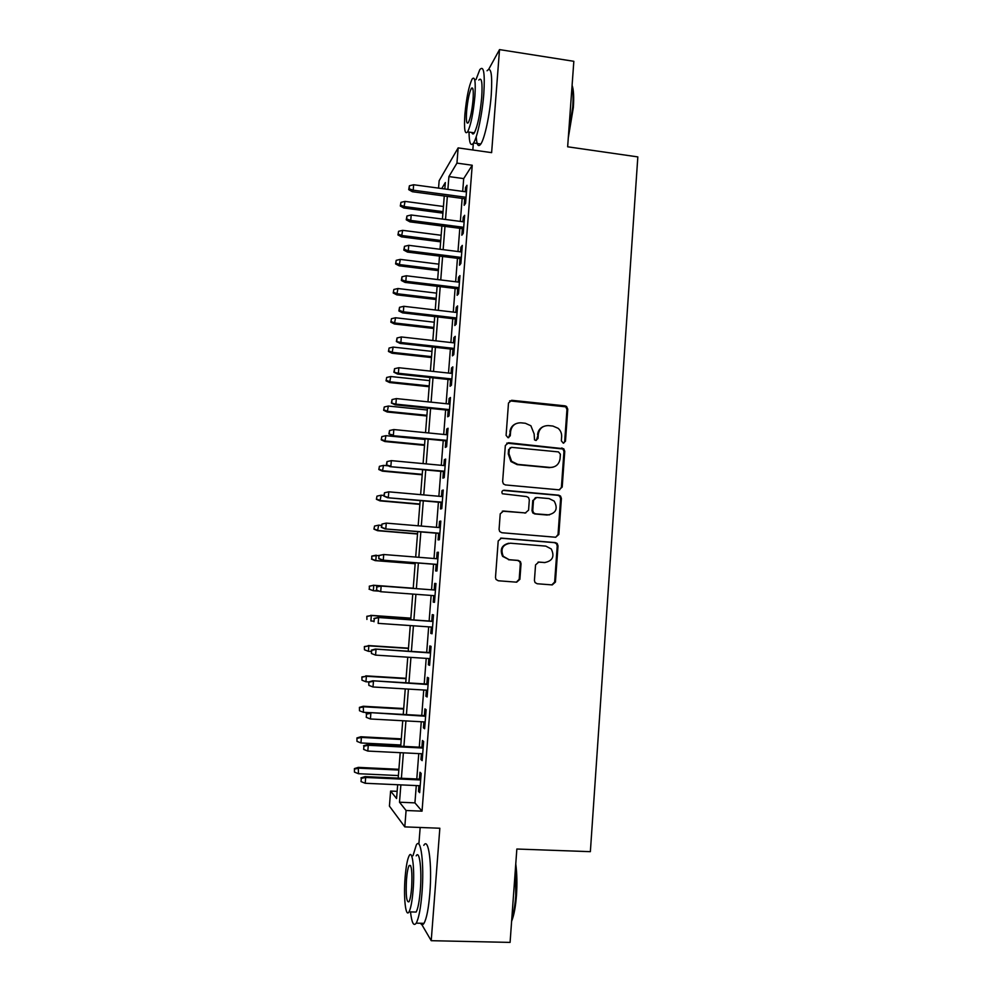 <?xml version="1.0" encoding="UTF-8"?>
<svg xmlns="http://www.w3.org/2000/svg" width="992" height="992" viewBox="0 0 992 992"><rect width="100%" height="100%" fill="white"/><g stroke="black" fill="none" stroke-linecap="round" stroke-linejoin="round"><path stroke-width="1.49" d="M563.258 443.151L565.477 441.229L567.759 409.175L566.556 406.484L565.031 405.852L511.711 400.297L508.499 403.025L506.094 435.364L508.028 437.708L510.285 435.773L510.595 431.582C511.612 425.742 515.034 422.815 520.874 422.815L525.338 423.262L530.894 425.766L534.142 433.926L534.514 439.865L535.754 440.436L537.999 438.514L538.296 434.347C539.301 428.519 542.698 425.605 548.477 425.605L552.904 426.052L558.161 428.321C560.629 430.553 561.794 433.33 561.646 436.666L561.348 440.832L563.258 443.151M563.716 443.139L564.671 441.527L566.953 409.535L565.762 406.844L509.652 400.867M508.71 437.658L510.595 431.582M536.325 440.411L538.296 434.347M534.428 580.444L535.035 582.552L537.193 583.755L552.246 584.908L555.433 582.056L558.012 545.898L557.268 543.628L555.272 542.599L501.456 538.123L498.207 540.95L495.492 577.431L496 579.427L498.282 580.766L516.671 582.18L519.895 579.316L521.036 563.741L520.428 561.633L518.258 560.418L509.169 559.699L503.266 556.326C500.278 548.874 502.646 544.496 510.396 543.207L545.823 546.121L551.267 548.973C554.813 556.487 552.606 561.013 544.645 562.538L538.755 562.067L535.556 564.894L534.428 580.444M416.28 785.577L414.929 802.875L422.046 811.158L406.088 810.501L404.798 826.882L389.422 806.112L390.612 791.058L396.577 798.548L397.668 784.734M438.551 188.12L439.146 180.718L458.143 147.895L491.623 152.644L499.522 49.6L573.835 61.306L567.647 146.791L637.831 156.91L590.364 851.669L516.844 849.028L510.086 942.4L431.222 940.689L439.84 828.246L404.798 826.882M458.143 147.895L456.952 163.11L448.905 176.576L447.888 189.385M422.046 811.158L472.229 165.242L456.952 163.11M559.029 489.837L562.204 487.072L564.758 451.286L563.729 448.731L508.561 442.742L505.337 445.507L502.634 481.604L503.378 483.885L505.412 484.939L559.029 489.837M561.398 498.468L558.831 534.44L555.644 537.242L501.853 532.729L499.695 531.514L499.075 529.393L500.228 513.844L503.477 511.029L525.363 512.938L528.575 510.136L529.319 499.894L528.538 497.575L526.566 496.57L502.349 493.756C501.419 491.772 502.014 490.594 504.11 490.222L558.657 495.169L560.517 496.062L561.398 498.468L560.604 498.629L558.037 534.527L558.831 534.44M421.042 923.267L431.222 940.689M499.522 49.6L488.758 69.204M464.69 198.735L464.182 205.319L465.583 203.273L466.984 185.281L465.57 187.426L465.236 191.729M462.359 228.644L461.838 235.216L463.239 233.343L464.64 215.289L463.239 217.26L462.892 221.737M460.015 258.652L459.507 265.224L460.883 263.512L462.297 245.396L460.908 247.206L460.548 251.844M457.672 288.759L457.151 295.331L458.527 293.781L459.941 275.602L458.564 277.252L458.192 282.063M455.316 318.978L454.807 325.537L456.159 324.161L457.585 305.92L456.221 307.408L455.824 312.381M452.947 349.283L452.439 355.855L453.79 354.64L455.216 336.338L453.852 337.652L453.456 342.81M450.579 379.7L450.07 386.272L451.41 385.231L452.836 366.866L451.484 368.007L451.075 373.327M448.198 410.229L447.69 416.789L449.016 415.921L450.455 397.494L449.116 398.462L448.682 403.967M445.805 440.857L445.296 447.417L446.611 446.722L448.049 428.234L446.735 429.028L446.288 434.694M443.412 471.584L442.903 478.144L444.205 477.623L445.656 459.073L444.342 459.693L443.883 465.546M441.006 502.423L440.498 508.983L441.787 508.636L443.238 490.023L441.936 490.47L441.477 496.496M438.6 533.374L438.08 539.921L439.369 539.76L440.82 521.073L439.53 521.346L439.047 527.546M436.17 564.423L435.662 570.97L436.939 570.983L438.39 552.234L437.112 552.333L436.616 558.719M433.74 595.634L433.231 602.132L434.496 602.318L435.959 583.507L434.694 583.42L434.186 589.967M431.297 627.031L430.801 633.392L432.041 633.764L433.516 614.879L432.264 614.618L431.743 621.215M428.842 658.539L428.346 664.764L429.586 665.322L431.061 646.375L429.821 645.928L429.3 652.575M426.374 690.159L425.89 696.248L427.118 696.979L428.606 677.97L427.366 677.35L426.845 684.046M423.894 721.891L423.435 727.843L424.638 728.76L426.126 709.677L424.911 708.871L424.39 715.616M421.414 753.734L420.955 759.55L422.158 760.641L423.646 741.495L422.443 740.503L421.91 747.298M472.229 165.242L463.698 178.597L462.694 191.382M462.148 198.4L460.35 221.402M459.804 228.309L457.994 251.522M457.461 258.329L455.638 281.753M455.117 288.449L453.27 312.083M452.749 318.68L450.889 342.513M450.38 348.998L448.508 373.054M448 379.428L446.115 403.694M445.619 409.969L443.709 434.446M443.226 440.609L441.291 465.298M440.82 471.349L438.873 496.26M438.414 502.2L436.455 527.335M435.996 533.163L434.012 558.508M433.566 564.225L431.57 589.769M431.136 595.436L429.127 621.029M428.68 626.845L426.684 652.401M426.213 658.378L424.216 683.885M423.745 690.01L421.749 715.468M421.265 721.754L419.281 747.162M418.773 753.61L416.789 778.98M418.922 785.689L418.475 791.356L419.666 792.645L421.166 773.438L419.976 772.26L419.43 779.092M420.174 827.477L418.872 844.155M397.147 791.343L390.612 791.058M473.345 143.282L472.824 149.978M400.867 784.883L399.503 802.218L406.088 810.501M447.342 196.416L445.52 219.468M444.974 226.387L443.139 249.649M442.593 256.469L440.746 279.942M440.212 286.663L438.34 310.335M437.819 316.944L435.934 340.839M435.426 347.336L433.516 371.442M433.008 377.84L431.098 402.157M430.59 408.431L428.656 432.971M428.172 439.146L426.213 463.896M425.742 469.96L423.77 494.921M423.299 500.873L421.302 526.058M420.844 531.898L418.835 557.306M418.388 563.034L416.367 588.64M415.921 594.32L413.887 619.975M413.428 625.803L411.407 651.409M410.936 657.386L408.915 682.955M408.431 689.093L406.422 714.612M405.926 720.911L403.905 746.381M403.397 752.841L401.388 778.274M444.825 188.964L445.334 182.553L441.738 188.554M398.201 778.125L400.21 752.68M400.718 746.22L402.74 720.738M403.236 714.438L405.257 688.907M405.74 682.769L407.762 657.188M408.245 651.198L410.266 625.58M410.725 619.752L412.759 594.084M413.205 588.405L415.239 562.786M415.685 557.058L417.706 531.638M418.165 525.797L420.162 500.6M420.633 494.648L422.604 469.662M423.088 463.599L425.047 438.836M425.531 432.661L427.478 408.121M427.974 401.834L429.896 377.506M430.404 371.107L432.314 346.989M432.834 340.492L434.719 316.584M435.24 309.975L437.125 286.291M437.646 279.57L439.506 256.085M440.051 249.265L441.886 225.99M442.444 219.071L444.267 195.994M463.698 178.597L448.905 176.576M414.929 802.875L399.503 802.218M465.57 187.426L466.798 187.587M463.239 217.26L464.479 217.422M460.908 247.206L462.148 247.368M458.564 277.252L459.804 277.4M456.221 307.408L457.461 307.545M453.852 337.652L455.105 337.788M451.484 368.007L452.736 368.144M449.116 398.462L450.368 398.598M446.735 429.028L447.987 429.152M444.342 459.693L445.594 459.817M441.936 490.47L443.201 490.581M439.53 521.346L440.795 521.457M437.112 552.333L438.377 552.432M433.231 602.132L434.496 602.218M434.694 583.42L435.959 583.519M430.801 633.392L432.066 633.479M428.346 664.764L429.623 664.851M425.89 696.248L427.168 696.322M423.435 727.843L424.712 727.905M420.955 759.55L422.245 759.612M418.475 791.356L419.765 791.418M543.529 426.473C539.995 427.998 538.011 430.726 537.552 434.657M515.555 423.857C512.219 425.456 510.334 428.135 509.913 431.904M559.575 489.837L561.41 487.258L563.964 451.558L562.935 449.004L506.788 443.139M560.393 454.224L558.484 451.906L511.537 447.342L509.28 449.277L508.946 453.691L511.612 461.305L517.799 464.38L549.928 467.418C555.706 467.381 559.091 464.442 560.083 458.614L560.393 454.224M510.223 447.652L509.28 449.277M553.052 467.182L549.159 467.654L517.105 464.616L510.93 461.553L508.276 453.964L508.598 449.55M555.768 537.255L558.037 534.527M525.772 512.951L502.299 511.165M560.604 498.629L559.724 496.223L557.876 495.33L503.056 490.408M547.919 514.91C556.103 513.273 558.186 508.66 554.181 501.084L549.097 498.592L536.697 497.476L533.498 500.266L532.754 510.508L533.51 512.802L535.506 513.831L549.444 514.898M535.444 497.637L533.498 500.266M547.162 515.034L534.775 513.955L532.778 512.926L532.022 510.644L532.766 500.427M545.042 562.551L538.098 562.092M508.71 543.244C501.654 545.141 499.621 549.518 502.609 556.363L509.169 559.699M516.348 582.155L519.2 579.291L520.329 563.754L519.721 561.646L517.564 560.443L508.487 559.724M551.837 584.871L554.652 582.031L557.231 545.96L556.487 543.69L554.491 542.661L500.563 538.185M400.954 202.356L400.309 206.038L400.954 202.356L405.009 201.388L403.843 207.998L442.916 213.131M400.718 205.245L404.587 206.596L443.027 211.656M405.009 201.388L443.436 206.485M403.843 207.998L400.309 206.038M409.15 188.79L409.398 185.777L408.716 189.646L409.15 188.79L413.205 190.191L413.639 184.748L466.463 191.89M466.042 197.284L413.205 190.191L412.399 191.729L465.918 198.896M408.716 189.646L412.399 191.729M413.639 184.748L409.398 185.777M572.099 85.3C573.624 89.664 574.046 97.055 573.351 107.471L568.304 137.801M568.577 134.069L572.719 107.037C573.339 97.96 573.116 91.053 572.024 86.292M469.005 132.072C469.204 143.17 470.716 146.804 473.556 142.972C477.301 137.566 482.335 113.671 483.811 93.657C485.038 73.11 483.699 65.112 479.793 69.663L475.986 79.633M476.21 136.772C476.768 145.055 478.305 147.473 480.822 144.014C484.679 138.62 489.8 114.774 491.263 94.786C492.466 74.251 491.065 66.253 487.047 70.779M478.826 80.067C481.641 76.806 482.608 82.572 481.715 97.352C480.078 114.39 477.623 126.22 474.337 132.841C473.246 134.49 472.403 134.366 471.808 132.469M474.895 96.336C475.8 81.53 474.883 75.776 472.142 79.038C468.881 85.895 466.463 97.724 464.876 114.514C463.946 129.245 464.864 135.036 467.629 131.874C470.84 125.24 473.271 113.386 474.895 96.336M466.6 111.377C466.004 120.888 466.6 124.608 468.373 122.562C470.456 118.259 472.006 110.633 473.06 99.671C473.643 90.148 473.048 86.428 471.274 88.524C469.191 92.913 467.629 100.527 466.6 111.377M515.766 863.908C517.006 873.431 517.241 883.959 516.46 895.478C515.617 906.552 514.067 914.971 511.81 920.737L511.624 921.171M511.748 919.497C513.67 913.545 515.009 905.597 515.753 895.677L515.518 867.355M410.502 911.908C411.754 922.858 413.652 926.602 416.206 923.155C418.76 918.493 420.682 908.436 421.984 892.974C424.378 863.958 420.831 836.442 416.28 845.072L412.982 855.736M420.571 923.254C421.625 925.164 422.753 925.201 423.981 923.341C426.597 918.691 428.556 908.647 429.846 893.197C432.239 864.218 428.494 836.727 423.82 845.345M416.194 855.848C419.504 849.636 422.022 869.612 420.298 890.345C419.368 901.455 417.979 908.697 416.144 912.057L413.763 911.995M413.106 890.134C414.83 869.376 412.436 849.388 409.212 855.612C407.414 859.035 406.05 866.252 405.12 877.263C403.422 897.227 405.629 918.084 409.014 911.871C410.8 908.498 412.164 901.257 413.106 890.134M406.497 879.47C405.703 895.392 406.534 902.819 409.002 901.765C410.155 899.583 411.035 894.92 411.643 887.766C412.412 871.695 411.568 864.28 409.138 865.508C407.972 867.715 407.092 872.365 406.497 879.47M398.586 231.31L397.953 234.93L398.586 231.31L402.653 230.342L401.5 236.852L440.634 241.837M398.35 234.199L402.231 235.563L440.746 240.461M402.653 230.342L441.155 235.265M401.5 236.852L397.953 234.93M396.217 260.338L395.597 263.922L396.217 260.338L400.297 259.383L399.144 265.806L438.365 270.618M395.982 263.252L399.863 264.616L438.464 269.365M400.297 259.383L438.873 264.157M399.144 265.806L395.597 263.922M393.849 289.478L393.216 293L393.849 289.478L397.916 288.523L396.775 294.847L436.071 299.51M393.613 292.392L397.494 293.781L436.17 298.356M397.916 288.523L436.579 293.136M396.775 294.847L393.216 293M391.456 318.705L390.836 322.177L391.456 318.705L395.548 317.762L394.407 324L433.777 328.476M391.22 321.644L395.114 323.032L433.864 327.459M395.548 317.762L434.273 322.214M394.407 324L390.836 322.177M406.695 219.021L406.943 215.996L406.261 219.815L406.695 219.021L410.75 220.435L411.196 214.991L464.132 221.898M463.71 227.304L410.75 220.435L409.956 221.861L463.586 228.805M406.261 219.815L409.956 221.861M411.196 214.991L406.943 215.996M404.24 249.364L404.488 246.326L403.806 250.096L404.24 249.364L408.295 250.79L408.741 245.322L461.788 252.005M461.354 257.436L408.295 250.79L407.501 252.092L461.255 258.8M403.806 250.096L407.501 252.092M408.741 245.322L404.488 246.326M401.772 279.818L402.008 276.768L401.338 280.476L401.772 279.818L405.827 281.257L406.274 275.764L459.432 282.212M459.011 287.668L405.827 281.257L405.046 282.422L458.912 288.908M401.338 280.476L405.046 282.422M406.274 275.764L402.008 276.768M399.292 310.36L399.54 307.309L398.871 310.955L399.292 310.36L403.36 311.823L403.806 306.305L457.064 312.53M456.642 317.998L403.36 311.823L402.591 312.864L456.556 319.114M398.871 310.955L402.591 312.864M403.806 306.305L399.54 307.309M389.075 348.043L388.455 351.453L389.075 348.043L393.154 347.088L392.026 353.226L431.483 357.554M388.827 350.982L392.72 352.383L431.557 356.636M393.154 347.088L431.966 351.379M392.026 353.226L388.455 351.453M396.8 341.025L397.048 337.95L396.378 341.546L400.88 342.488L401.326 336.958L454.696 342.947M454.274 348.428L400.88 342.488L400.111 343.418L454.2 349.42M396.378 341.546L400.111 343.418M401.326 336.958L397.048 337.95M386.669 377.468L386.049 380.829L386.669 377.468L390.761 376.526L389.645 382.565L429.176 386.719M386.434 380.407L390.327 381.833L429.238 385.925M390.761 376.526L429.648 380.643M389.645 382.565L386.049 380.829M394.308 371.777L394.556 368.702L393.886 372.236L398.387 373.265L398.834 367.722L452.327 373.463M451.893 378.969L398.387 373.265L397.631 374.071L451.819 379.837M393.886 372.236L397.631 374.071M398.834 367.722L394.556 368.702M384.264 406.98L383.644 410.291L384.264 406.98L388.356 406.05L387.24 412.002L426.858 415.983M384.016 409.944L387.922 411.382L426.907 415.301M388.356 406.05L427.329 410.006M387.24 412.002L383.644 410.291M391.79 402.653L392.051 399.565L391.394 403.037L395.882 404.153L396.341 398.586L449.934 404.091M449.5 409.609L395.882 404.153L395.138 404.823L449.45 410.353M391.394 403.037L395.138 404.823M396.341 398.586L392.051 399.565M381.846 436.604L381.238 439.853L381.846 436.604L385.95 435.674L384.846 441.527L424.526 445.346M381.598 439.568L385.516 441.018L424.576 444.776M385.95 435.674L424.998 439.468M384.846 441.527L381.238 439.853M389.286 433.628L389.534 430.528L388.876 433.938L393.378 435.141L393.824 429.548L447.541 434.818M447.107 440.361L392.646 435.686L447.057 440.981M388.876 433.938L392.646 435.686M393.824 429.548L389.534 430.528M379.415 466.327L378.82 469.526L379.415 466.327L383.532 465.397L382.428 471.15L422.195 474.796M379.18 469.303L383.098 470.766L422.232 474.35M383.532 465.397L388.343 465.843M382.428 471.15L378.82 469.526M386.756 464.715L387.016 461.602L386.359 464.95L390.86 466.24L391.319 460.635L445.135 465.657M444.701 471.225L390.129 466.662L444.664 471.708M386.359 464.95L390.129 466.662M391.319 460.635L387.016 461.602M376.985 496.149L376.39 499.286L376.985 496.149L381.102 495.219L380.01 500.873L419.864 504.358M376.749 499.125L380.668 500.6L419.889 504.023M381.102 495.219L383.892 495.467M380.01 500.873L376.39 499.286M384.226 495.901L384.487 492.776L383.842 496.074L388.331 497.438L388.79 491.821L442.73 496.608M442.296 502.188L387.612 497.736L442.271 502.535M383.842 496.074L387.612 497.736M388.79 491.821L384.487 492.776M374.542 526.058L373.947 529.145L374.542 526.058L378.671 525.152L377.58 530.695L417.52 534.006M374.306 529.058L378.237 530.546L417.533 533.795M378.671 525.152L381.461 525.376M377.58 530.695L373.947 529.145M381.684 527.198L381.945 524.074L381.3 527.298L385.801 528.761L386.26 523.119L440.312 527.657M439.878 533.262L385.094 528.922L439.853 533.485M381.3 527.298L385.094 528.922M386.26 523.119L381.945 524.074M371.752 556.103L371.851 559.079L371.752 556.103L376.228 555.173L375.794 560.579L375.15 560.616L415.164 563.754M371.851 559.079L375.794 560.579L415.164 563.667M372.099 556.078L379.366 555.421M375.15 560.616L371.504 559.104M379.006 555.495L378.758 558.645L379.006 555.495L383.718 554.516L437.881 558.818M379.39 555.47L383.718 554.516L383.259 560.182L382.552 560.22L437.435 564.522M379.142 558.62L383.259 560.182L437.447 564.436M378.758 558.645L382.552 560.22M369.297 586.16L369.396 589.211L369.297 586.16L373.786 585.292L373.339 590.724L378.783 591.133M369.396 589.211L373.339 590.724L369.049 589.174M369.644 586.198L373.786 585.292L413.218 588.231M373.153 585.23L413.23 588.219M376.836 586.979L376.576 590.128L376.836 586.979L381.164 586.036L435.451 590.079L380.469 585.962L381.164 586.036L380.705 591.716L435.004 595.721M376.576 590.128L380.705 591.716L376.204 590.091M380.469 585.962L376.464 586.942M366.842 616.305L366.928 619.442L366.842 616.305L371.318 615.511L370.884 620.967L373.686 621.166M367.176 616.416L371.318 615.511L410.849 618.289M370.698 615.338L410.862 618.152M433.008 621.302L377.927 617.458L433.008 621.463M374.269 618.599L374.009 621.761L374.269 618.599L378.609 617.656L378.15 623.36L432.562 627.118M377.927 617.458L373.897 618.487M364.374 646.561L364.461 649.772L364.374 646.561L368.85 645.842L368.416 651.31L371.219 651.496M364.709 646.734L368.85 645.842L408.456 648.433M368.243 645.544L408.481 648.173M368.416 651.31L364.461 649.772M430.578 652.662L375.36 649.066L430.553 652.947M371.69 650.33L371.43 653.505L371.69 650.33L376.042 649.4L375.571 655.117L430.106 658.626M375.36 649.066L371.33 650.144M371.43 653.505L375.571 655.117M361.894 676.916L361.981 680.202L361.894 676.916L366.383 676.271L365.936 681.764L368.751 681.926L368.85 685.36L368.751 681.913L372.794 680.785L428.122 684.12M362.229 677.152L366.383 676.271L406.063 678.689M365.775 675.85L406.1 678.305M365.936 681.764L361.981 680.202M372.794 680.785L428.085 684.542M369.111 682.174L373.463 681.244L372.992 686.985L427.639 690.234M368.85 685.36L372.992 686.985M359.414 707.37L359.488 710.743L359.414 707.37L363.295 706.254L363.444 712.306L369.991 712.665M359.736 707.68L363.903 706.8L403.657 709.044M363.295 706.254L403.707 708.536M363.444 712.306L359.488 710.743M425.667 715.691L370.214 712.603L425.618 716.249M366.519 714.128L366.259 717.328L366.519 714.128L370.872 713.211L370.413 718.977L425.171 721.965M370.214 712.603L366.16 713.794M366.259 717.328L370.413 718.977M356.922 737.936L356.984 741.371L356.922 737.936L360.815 736.758L361.41 737.428L360.952 742.958L400.818 744.992M357.232 738.308L361.41 737.428L401.252 739.499M360.815 736.758L401.301 738.866M360.952 742.958L356.984 741.371M423.2 747.36L367.635 744.546L368.28 745.277L423.138 748.055M363.915 746.195L363.655 749.406L363.915 746.195L368.28 745.277L367.809 751.068L422.691 753.796M367.635 744.546L363.568 745.786M363.655 749.406L367.809 751.068M354.417 768.589L354.479 772.123L354.417 768.589L358.323 767.374L358.459 773.71L398.4 775.57M354.727 769.036L358.906 768.168L398.834 770.052M358.323 767.374L398.896 769.296M358.459 773.71L354.479 772.123M420.72 779.154L365.044 776.6L365.676 777.468L420.658 779.985M361.299 778.373L361.038 781.597L361.299 778.373L365.676 777.468L365.205 783.271L420.199 785.751M365.044 776.6L360.952 777.889M361.038 781.597L365.205 783.271M564.671 441.527L565.477 441.229M509.603 436.083L510.285 435.773M537.255 438.811L537.999 438.514M511.041 400.681L511.711 400.297M564.237 406.224L565.031 405.852M566.953 409.535L567.759 409.175M507.879 443.04L508.561 442.742M561.236 448.248L562.03 447.975M563.964 451.558L564.758 451.286M561.41 487.258L562.204 487.072M508.276 453.964L508.946 453.691M517.105 464.616L517.799 464.38M549.159 467.654L549.928 467.418M502.808 511.165L503.477 511.029M524.644 513.075L525.363 512.938M503.452 490.408L504.11 490.222M557.876 495.33L558.657 495.169M532.022 510.644L532.754 510.508M534.775 513.955L535.506 513.831M543.889 562.551L544.645 562.538M517.564 560.443L518.258 560.418M520.329 563.754L521.036 563.741M519.2 579.291L519.895 579.316M500.799 538.197L501.456 538.123M554.491 542.661L555.272 542.599M557.231 545.96L558.012 545.898M554.652 582.031L555.433 582.056M557.268 543.628L556.549 543.058M565.762 406.844L566.556 406.484M562.935 449.004L563.729 448.731M510.93 461.553L511.612 461.305M532.778 512.926L533.51 512.802M559.724 496.223L560.517 496.062M502.609 556.363L503.266 556.326M519.721 561.646L520.428 561.633M472.862 88.759L471.274 88.524M474.337 132.841L467.629 131.874M473.556 142.972L480.822 144.014M410.614 865.557L409.138 865.508M416.144 912.057L409.014 911.871M416.206 923.155L423.981 923.341"/></g></svg>
